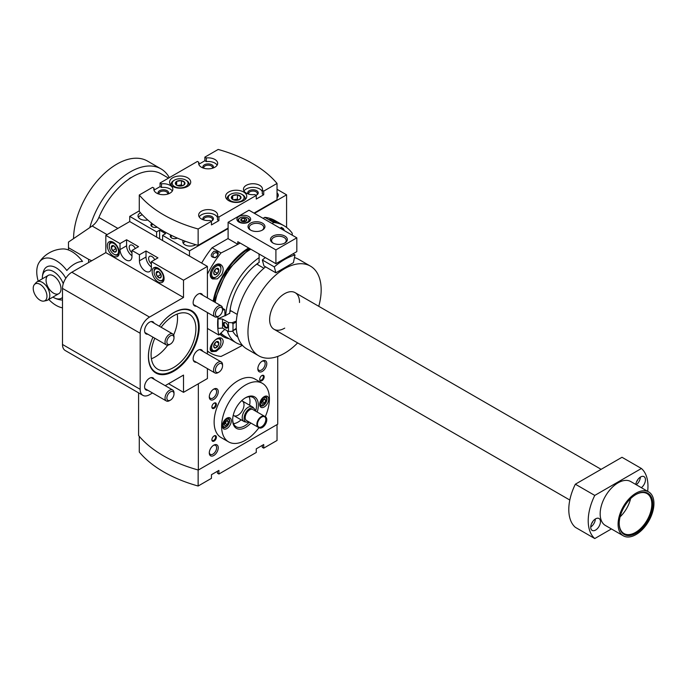 <?xml version="1.0" encoding="UTF-8"?>
<svg xmlns="http://www.w3.org/2000/svg" width="688" height="688" viewBox="0 0 688 688"><rect width="100%" height="100%" fill="white"/><g stroke="black" fill="none" stroke-linecap="round" stroke-linejoin="round"><path stroke-width="1.03" d="M177.306 238.074A4.223 2.442 180 0 1 171.553 237.953L171.553 237.953A4.223 2.442 180 0 1 170.822 235.072M157.131 227.16A4.223 2.442 180 0 1 152.134 226.739L152.134 226.739A4.223 2.442 180 0 1 151.928 223.419M195.727 244.687A7.396 4.266 180 0 1 185.003 244.851A7.396 4.266 180 0 1 182.836 241.832A7.396 4.266 180 0 1 183.223 240.473M277.032 192.872A7.396 4.266 180 0 1 278.296 195.254A7.396 4.266 180 0 1 277.032 197.637M147.765 220.005A7.396 4.266 180 0 1 140.18 218.973A7.396 4.266 180 0 1 138.013 215.955A7.396 4.266 180 0 1 140.472 212.781M152.521 392.986L149.52 394.714A13.201 7.62 -60 0 1 142.915 395.368L65.231 350.519A13.201 7.62 -60 0 1 62.496 344.473L62.496 288.41A13.201 7.62 -60 0 1 71.836 272.233L105.823 252.616L105.823 235.365L129.722 221.562L129.722 216.385L139.277 210.872M129.722 216.385L156.615 231.916L159.607 230.188L165.576 233.636L162.592 235.365L189.484 250.888L228.098 228.597M254.465 213.366L286.586 194.824L286.586 227.436M277.032 189.312L286.586 194.824M156.615 231.916L156.615 237.085M162.592 240.542L162.592 235.365M189.484 256.065L189.484 250.888M277.728 356.436L277.728 424.195L198.342 470.033A126.764 73.186 0 0 1 138.589 435.53L138.589 392.865M262.506 404.269L261.423 402.729L262.506 399.952L264.656 398.705L265.74 400.244L264.656 403.022L262.506 404.269M225.157 425.829L224.073 424.29L225.157 421.512L227.315 420.273L228.39 421.804L227.315 424.582L225.157 425.829M211.895 407.004A3.165 1.832 120 0 0 214.131 408.302A3.165 1.832 120 0 0 216.376 404.415A3.165 1.832 120 0 0 214.131 403.125A3.165 1.832 120 0 0 211.895 407.004M211.895 439.778A3.165 1.832 120 0 0 214.131 441.077A3.165 1.832 120 0 0 216.376 437.198A3.165 1.832 120 0 0 214.131 435.9A3.165 1.832 120 0 0 211.895 439.778M259.694 379.406A3.165 1.832 120 0 0 261.939 380.696A3.165 1.832 120 0 0 264.175 376.818A3.165 1.832 120 0 0 261.939 375.528A3.165 1.832 120 0 0 259.694 379.406M257.828 368.837A6.338 3.664 120 0 0 262.309 371.425A6.338 3.664 120 0 0 266.789 363.668A6.338 3.664 120 0 0 262.309 361.08A6.338 3.664 120 0 0 257.828 368.837M258.946 427.678A6.338 3.664 120 0 0 265.482 424.143A6.338 3.664 120 0 0 265.267 416.722M209.281 396.873A6.338 3.664 120 0 0 213.762 399.461A6.338 3.664 120 0 0 218.242 391.696A6.338 3.664 120 0 0 213.762 389.107A6.338 3.664 120 0 0 209.281 396.873M209.281 452.936A6.338 3.664 120 0 0 213.762 455.525A6.338 3.664 120 0 0 218.242 447.759A6.338 3.664 120 0 0 213.762 445.17A6.338 3.664 120 0 0 209.281 452.936M265.198 416.894A33.807 19.513 120 0 0 262.403 383.336L254.938 379.028A33.807 19.513 120 0 0 228.889 388.084A33.807 19.513 120 0 0 214.131 422.097A33.807 19.513 120 0 0 221.132 437.577L228.605 441.885A33.807 19.513 120 0 0 259.058 427.523M198.342 470.033L198.342 383.775M232.664 419.499A16.899 9.761 120 0 0 236.156 426.732A16.899 9.761 120 0 0 249.271 422.105M255.609 411.132A16.899 9.761 120 0 0 253.055 397.458A16.899 9.761 120 0 0 245.048 398.051M233.533 423.679A16.899 9.761 120 0 0 241.127 419.843M249.581 405.206A16.899 9.761 120 0 0 249.108 396.709M257.192 412.035A18.172 10.492 120 0 0 245.504 397.776A18.172 10.492 120 0 0 232.656 420.033A18.172 10.492 120 0 0 250.853 423.017M262.403 383.336A33.807 19.513 120 0 0 236.354 392.392A33.807 19.513 120 0 0 221.605 426.414A33.807 19.513 120 0 0 228.605 441.885M259.694 404.415A6.338 3.664 120 0 0 261.01 407.322A6.338 3.664 120 0 0 267.348 403.658A6.338 3.664 120 0 0 267.348 396.34A6.338 3.664 120 0 0 262.463 398.042A6.338 3.664 120 0 0 259.694 404.415M222.353 425.984A6.338 3.664 120 0 0 223.66 428.882A6.338 3.664 120 0 0 229.998 425.227A6.338 3.664 120 0 0 229.998 417.908A6.338 3.664 120 0 0 225.114 419.603A6.338 3.664 120 0 0 222.353 425.984M233.258 415.199A8.454 4.876 120 0 0 233.808 415.621A8.454 4.876 120 0 0 242.262 410.736A8.454 4.876 120 0 0 242.262 400.984A8.454 4.876 120 0 0 241.626 400.708M226.524 420.729L228.39 421.804M226.404 420.789L225.372 423.464L227.315 424.582M225.372 423.464L224.116 424.186M263.874 399.16L265.74 400.244M263.753 399.229L262.721 401.895L264.656 403.022M262.721 401.895L261.466 402.618M209.298 452.429A5.194 3.001 120 0 0 210.356 454.381A5.194 3.001 120 0 0 215.55 451.38A5.194 3.001 120 0 0 215.55 445.385A5.194 3.001 120 0 0 213.332 445.437M209.298 396.365A5.194 3.001 120 0 0 210.356 398.318A5.194 3.001 120 0 0 215.55 395.316A5.194 3.001 120 0 0 215.55 389.322A5.194 3.001 120 0 0 213.332 389.374M257.854 368.338A5.194 3.001 120 0 0 258.903 370.282A5.194 3.001 120 0 0 264.097 367.28A5.194 3.001 120 0 0 264.097 361.286A5.194 3.001 120 0 0 261.887 361.346M259.703 379.157A2.597 1.496 120 0 0 260.236 380.129A2.597 1.496 120 0 0 262.833 378.632A2.597 1.496 120 0 0 262.833 375.631A2.597 1.496 120 0 0 261.724 375.657M211.904 439.529A2.597 1.496 120 0 0 212.429 440.501A2.597 1.496 120 0 0 215.026 439.004A2.597 1.496 120 0 0 215.026 436.003A2.597 1.496 120 0 0 213.916 436.037M211.904 406.754A2.597 1.496 120 0 0 212.429 407.726A2.597 1.496 120 0 0 215.026 406.23A2.597 1.496 120 0 0 215.026 403.228A2.597 1.496 120 0 0 213.916 403.263M159.607 238.813L159.607 230.188M277.032 424.599L277.032 440.466L263.728 448.146L263.728 444.525L256.263 448.843L256.263 452.463L218.913 474.023L218.913 470.403L211.44 474.711L211.44 478.341L198.135 486.02A126.128 72.825 180 0 1 139.277 452.033L139.277 436.347M198.135 486.02L198.135 469.973M262.3 445.351L262.3 447.32L263.728 448.146M217.477 471.228L217.477 473.198L218.913 474.023M138.417 217.339A7.396 4.266 180 0 1 142.347 214.828M277.032 195.633A7.396 4.266 180 0 1 277.9 196.639M183.232 243.208A7.396 4.266 180 0 1 185.485 241.316M152.444 226.902A3.423 1.978 180 0 1 151.695 225.664A3.423 1.978 180 0 1 152.908 224.159M171.871 238.117A3.423 1.978 180 0 1 171.114 236.878A3.423 1.978 180 0 1 171.923 235.606M225.698 315.474A51.763 29.885 -60 0 1 259.041 257.716M242.133 344.963A51.763 29.885 -60 0 1 236.285 342.856L224.924 336.294A51.763 29.885 -60 0 1 220.977 333.181M215.172 302.393A51.763 29.885 -60 0 1 250.81 249.211M236.285 342.856A51.763 29.885 -60 0 1 227.221 330.79M229.715 313.487A46.062 26.591 -60 0 1 259.333 262.197M237.893 337.12A46.062 26.591 -60 0 1 232.656 330.98M297.637 342.899A51.763 29.885 -60 0 1 284.574 353.228A51.763 29.885 -60 0 1 258.688 355.791L246.889 348.979A51.763 29.885 -60 0 1 236.268 328.4L236.268 322.044A51.763 29.885 -60 0 1 265.577 266.867M294.455 257.587A51.763 29.885 -60 0 1 298.652 259.324L310.451 266.136A51.763 29.885 -60 0 1 318.759 306.306M258.688 355.791A51.763 29.885 -60 0 1 258.688 296.021A51.763 29.885 -60 0 1 310.451 266.136M284.72 328.124A21.13 12.195 -60 0 1 284.574 328.21A21.13 12.195 -60 0 1 274.005 329.26A21.13 12.195 -60 0 1 274.005 304.861A21.13 12.195 -60 0 1 295.135 292.667A21.13 12.195 -60 0 1 299.512 302.514M236.414 330.068A40.884 23.607 -60 0 1 235.554 329.251M230.153 311.303A40.884 23.607 -60 0 1 230.411 307.992M254.913 265.551A40.884 23.607 -60 0 1 257.656 263.659M575.349 484.206A42.252 24.398 120 0 0 575.349 527.335L594.767 538.549A42.252 24.398 120 0 1 594.767 495.42L575.349 484.206L621.995 457.279L641.414 468.494A42.252 24.398 120 0 1 647.666 491.318M169.343 177.642A61.266 35.372 120 0 0 160.958 168.852L147.516 161.087A61.266 35.372 120 0 0 100.508 177.272A61.266 35.372 120 0 0 73.556 238.624M620.103 516.834A23.057 13.313 120 0 0 630.621 498.602M619.209 523.284A23.057 13.313 120 0 0 623.99 533.553A23.057 13.313 120 0 0 635.514 532.409A23.057 13.313 120 0 0 650.581 512.087A23.057 13.313 120 0 0 647.047 493.606A23.057 13.313 120 0 0 635.764 494.612M636.022 533.277A23.77 13.726 120 0 0 652.826 504.166A23.77 13.726 120 0 0 636.013 494.466A23.77 13.726 120 0 0 619.209 523.577A23.77 13.726 120 0 0 636.022 533.277M636.022 534.567A25.353 14.637 120 0 0 652.577 512.225A25.353 14.637 120 0 0 648.689 491.911A25.353 14.637 120 0 0 623.337 506.549A25.353 14.637 120 0 0 623.345 535.823A25.353 14.637 120 0 0 636.022 534.567M648.689 491.911L630.767 481.566A25.353 14.637 120 0 0 605.414 496.203A25.353 14.637 120 0 0 605.414 525.477L623.345 535.823M611.408 528.934L594.767 538.549M594.767 495.42L641.414 468.494M595.593 530.061A6.863 3.965 120 0 0 600.074 524.007A6.863 3.965 120 0 0 599.024 518.511A6.863 3.965 120 0 0 592.153 522.467A6.863 3.965 120 0 0 592.153 530.396A6.863 3.965 120 0 0 595.593 530.061M641.362 487.68A6.863 3.965 120 0 0 645.206 481.643A6.863 3.965 120 0 0 644.028 476.638A6.863 3.965 120 0 0 639.092 478.117A6.863 3.965 120 0 0 635.798 484.464M160.958 168.852A61.266 35.372 120 0 0 89.801 227.599M131.537 177.418A6.338 3.664 120 0 0 130.324 177.917A6.338 3.664 120 0 0 128.553 179.362M636.624 481.652A3.595 2.073 120 0 0 637.793 479.613M636.28 484.748A6.863 3.965 120 0 0 640.365 477.119M591.62 523.516A3.595 2.073 120 0 0 592.798 521.478M590.743 526.991A6.863 3.965 120 0 0 595.361 518.984M130.711 177.925A5.194 3.001 120 0 0 129.894 178.192M88.64 262.532L88.64 259.342L68.473 247.697L68.473 249.968M68.473 247.697L68.473 242.073L92.149 226.008A12.676 7.319 -60 0 0 98.883 217.451A57.044 32.938 -60 0 1 161.233 173.883L168.543 178.106M88.64 259.342L91.728 260.752M46.956 296.253A9.718 5.607 60 0 1 43.937 301.086A9.718 5.607 60 0 1 35.234 295.092A9.718 5.607 60 0 1 34.4 284.557A9.718 5.607 60 0 1 42.106 285.873A9.718 5.607 60 0 1 46.956 296.253M34.4 284.557L36.146 282.587A10.561 6.097 60 0 1 37.049 281.848A10.561 6.097 60 0 1 45.193 284.677A10.561 6.097 60 0 1 49.803 295.307A10.561 6.097 60 0 1 47.61 300.149A10.561 6.097 60 0 1 46.517 300.553L43.937 301.086M39.096 262.524A29.575 29.575 0 0 1 62.617 248.944A27.417 15.833 60 0 1 82.517 261.44A25.43 14.68 120 0 0 66.831 270.496A27.417 15.833 -120 0 0 39.087 262.524A27.417 15.833 -120 0 0 36.756 271.82A27.417 15.833 -120 0 0 38.218 281.177M48.779 299.469A27.417 15.833 -120 0 0 62.496 307.837M62.496 297.457A15.841 9.15 60 0 1 54.257 297.852A21.672 21.672 0 0 0 60.673 299.908A18.619 10.75 -120 0 0 62.496 300.002M65.807 278.262A18.619 10.75 -120 0 0 43.783 270.659A21.672 21.672 0 0 0 42.355 277.238A15.841 9.15 60 0 1 53.535 271.588A15.841 9.15 60 0 1 63.253 283.714M54.257 297.852A15.841 9.15 60 0 1 53.535 297.465A15.841 9.15 60 0 1 52.916 297.087M42.346 278.786A15.841 9.15 60 0 1 42.355 277.238M53.535 275.905A10.561 6.097 60 0 1 60.432 285.21A10.561 6.097 60 0 1 58.815 293.673A10.561 6.097 60 0 1 48.255 287.575A10.561 6.097 60 0 1 48.255 275.381A10.561 6.097 60 0 1 53.535 275.905M222.551 309.849A5.04 2.907 120 0 0 218.99 307.794A5.04 2.907 120 0 0 215.421 313.969A5.04 2.907 120 0 0 218.99 316.033L218.99 316.033A5.04 2.907 120 0 0 222.551 309.849L222.551 308.792A6.338 3.664 120 0 0 221.244 305.893A6.338 3.664 120 0 0 214.905 309.557A6.338 3.664 120 0 0 214.905 316.876A6.338 3.664 120 0 0 218.07 316.557L218.07 316.557A61.266 35.372 120 0 0 218.861 335.065L207.406 328.451M218.861 335.065L224.778 329.38M229.74 313.195L224.985 315.852L224.778 309.574L222.542 310.176M224.778 309.574L222.525 308.276M232.441 331.1L236.302 328.787M224.778 315.732L218.053 318.793L222.534 319.069L222.534 328.09L228.511 331.539L232.037 331.324L236.328 328.296M222.534 328.09L218.053 328.357L218.053 318.793M237.248 314.442L231.065 310.873L229.878 311.716M236.337 321.133L232.037 322.732L228.511 322.517L222.534 319.069M232.991 330.223L232.991 323.833L232.037 322.732M225.526 322.715L225.526 322.715A3.165 1.832 60 0 1 227.762 326.594A3.165 1.832 60 0 1 225.526 327.892A3.165 1.832 60 0 1 223.282 324.005A3.165 1.832 60 0 1 225.526 322.715M228.511 322.517L228.511 331.539M229.904 311.449L230.669 311.01A3.191 1.84 60 0 1 231.065 310.873M227.754 326.344A2.597 1.496 60 0 1 227.229 327.316A2.597 1.496 60 0 1 224.632 325.82A2.597 1.496 60 0 1 224.632 322.818A2.597 1.496 60 0 1 225.733 322.853M262.343 259.995L274.297 266.892A61.266 35.372 -60 0 1 294.997 254.947L293.415 262.687L275.879 272.809L263.925 265.912L262.343 259.995A61.266 35.372 -60 0 1 265.301 257.57M293.036 253.812L294.997 254.947M275.879 272.809L274.297 266.892M257.88 263.22L257.742 264.674L263.925 268.243M259.084 262.36L259.135 254.018M258.998 254.096L258.98 255.171M257.742 264.674A3.191 1.84 180 0 1 257.656 264.261L257.656 263.384M154.017 190.12L160.055 186.629L160.055 183.008L161.482 183.834A9.503 5.487 180 0 1 172.843 189.217A9.503 5.487 180 0 1 163.34 194.704A9.503 5.487 180 0 1 153.828 189.217A9.503 5.487 180 0 1 154.017 188.151L152.581 187.325L139.277 195.005A126.128 72.825 0 0 0 198.135 228.984L211.44 221.304L211.44 224.924L218.913 220.616L218.913 216.995L256.263 195.426L254.827 194.601A9.503 5.487 180 0 1 243.466 189.217A9.503 5.487 180 0 1 252.978 183.73A9.503 5.487 180 0 1 262.481 189.217A9.503 5.487 180 0 1 262.3 190.292L263.728 191.118L277.032 183.438L277.032 199.821L254.018 213.108M198.135 228.984L198.135 245.375L228.098 228.072M256.263 195.426L256.263 199.056L263.728 194.738L263.728 191.118M277.032 183.438A126.128 72.825 0 0 0 218.173 149.451L204.869 157.131L204.869 160.76L198.832 164.243M139.277 195.005L139.277 211.388A126.128 72.825 0 0 0 198.135 245.375M204.869 157.131L206.305 157.956A9.503 5.487 180 0 1 217.666 163.34A9.503 5.487 180 0 1 208.154 168.835A9.503 5.487 180 0 1 198.651 163.34A9.503 5.487 180 0 1 198.832 162.273L197.404 161.448L160.055 183.008M243.638 192.021A10.561 6.097 180 0 1 246.734 196.338A10.561 6.097 180 0 1 236.165 202.435A10.561 6.097 180 0 1 225.604 196.338A10.561 6.097 180 0 1 232.123 190.696A10.561 6.097 180 0 1 243.638 192.021M187.618 177.788A10.561 6.097 180 0 1 190.705 182.105A10.561 6.097 180 0 1 180.144 188.202A10.561 6.097 180 0 1 169.583 182.105A10.561 6.097 180 0 1 176.102 176.472A10.561 6.097 180 0 1 187.618 177.788M211.44 221.304L210.012 220.478A9.503 5.487 180 0 1 198.651 215.095A9.503 5.487 180 0 1 208.154 209.608A9.503 5.487 180 0 1 217.666 215.095A9.503 5.487 180 0 1 217.477 216.161L218.913 216.995M154.017 188.151L154.017 190.292M161.482 183.834L161.482 187.454A9.503 5.487 180 0 1 172.31 191.032M198.832 162.273L198.832 164.415M206.305 157.956L206.305 161.585A9.503 5.487 180 0 1 217.133 165.154M262.3 190.292L262.3 193.913L263.728 194.738M243.999 191.032A9.503 5.487 180 0 1 253.64 187.368A9.503 5.487 180 0 1 262.3 191.771M217.477 216.161L217.477 219.79L218.913 220.616M199.185 216.909A9.503 5.487 180 0 1 208.825 213.237A9.503 5.487 180 0 1 217.477 217.649M158.386 193.904A5.28 3.053 180 0 1 160.485 190.275A5.28 3.053 180 0 1 167.072 190.688A5.28 3.053 180 0 1 168.285 193.904M160.055 186.629L161.482 187.454M159.074 194.128A4.369 2.52 180 0 1 158.971 193.586A4.369 2.52 180 0 1 161.671 191.255A4.369 2.52 180 0 1 166.427 191.806A4.369 2.52 180 0 1 167.709 193.586A4.369 2.52 180 0 1 167.605 194.128M203.209 168.027A5.28 3.053 180 0 1 205.299 164.398A5.28 3.053 180 0 1 211.895 164.81A5.28 3.053 180 0 1 213.108 168.027M204.869 160.76L206.305 161.585M203.889 168.25A4.369 2.52 180 0 1 203.786 167.717A4.369 2.52 180 0 1 206.486 165.387A4.369 2.52 180 0 1 211.242 165.928A4.369 2.52 180 0 1 212.523 167.717A4.369 2.52 180 0 1 212.42 168.25M248.024 193.904A5.28 3.053 180 0 1 250.122 190.275A5.28 3.053 180 0 1 256.71 190.688A5.28 3.053 180 0 1 256.71 194.996A5.28 3.053 180 0 1 256.065 195.315M248.703 194.128A4.369 2.52 180 0 1 248.609 193.586A4.369 2.52 180 0 1 251.301 191.255A4.369 2.52 180 0 1 256.065 191.806A4.369 2.52 180 0 1 257.338 193.586A4.369 2.52 180 0 1 256.357 195.186M203.209 219.782A5.28 3.053 180 0 1 205.299 216.152A5.28 3.053 180 0 1 211.895 216.557A5.28 3.053 180 0 1 211.895 220.874A5.28 3.053 180 0 1 211.242 221.192M203.889 219.997A4.369 2.52 180 0 1 203.786 219.463A4.369 2.52 180 0 1 206.486 217.133A4.369 2.52 180 0 1 211.242 217.683A4.369 2.52 180 0 1 212.523 219.463A4.369 2.52 180 0 1 211.534 221.063M173.797 180.505L174.546 180.075A7.921 4.575 180 0 1 185.751 180.075A7.921 4.575 180 0 1 185.751 186.543A7.921 4.575 180 0 1 174.546 186.543A7.921 4.575 180 0 1 174.546 180.075L173.797 180.505A8.978 5.186 180 0 0 171.166 184.169L171.166 185.313M184.857 182.578L184.771 182.526A4.816 2.778 180 0 0 181.494 180.643L181.288 180.609A4.816 2.778 180 0 0 176.816 181.297L176.661 181.391A4.816 2.778 180 0 0 175.466 183.971L175.526 184.092A4.816 2.778 180 0 0 176.739 185.278A4.816 2.778 180 0 0 178.794 185.984L179.009 186.009A4.816 2.778 180 0 0 183.472 185.321L183.627 185.235A4.816 2.778 180 0 0 184.823 182.655L184.857 182.578M181.494 180.643L184.771 182.526M184.823 182.655L183.627 185.235M175.466 183.971L176.661 181.391M176.816 181.297L181.288 180.609M185.751 180.075L186.491 180.505A8.978 5.186 180 0 1 189.123 184.169A8.978 5.186 180 0 1 188.761 185.631M171.527 185.631A8.978 5.186 180 0 1 171.166 184.169M177.272 185.545L181.408 184.9L181.408 180.591M181.408 184.9L182.724 185.657M176.696 185.21L176.696 181.322M177.607 185.674A4.223 2.442 180 0 1 179.052 185.27A4.223 2.442 180 0 1 182.681 185.674M229.818 194.738L230.566 194.308A7.921 4.575 180 0 1 241.772 194.308A7.921 4.575 180 0 1 241.772 200.776A7.921 4.575 180 0 1 230.566 200.776A7.921 4.575 180 0 1 230.566 194.308L229.818 194.738A8.978 5.186 180 0 0 227.186 198.402L227.186 199.546M240.877 196.811L240.791 196.759A4.816 2.778 180 0 0 237.523 194.876L237.308 194.842A4.816 2.778 180 0 0 232.836 195.53L232.682 195.624A4.816 2.778 180 0 0 231.486 198.204L231.546 198.325A4.816 2.778 180 0 0 232.759 199.511A4.816 2.778 180 0 0 234.814 200.208L235.029 200.242A4.816 2.778 180 0 0 239.493 199.554L239.648 199.46A4.816 2.778 180 0 0 240.852 196.88L240.877 196.811M237.523 194.876L240.791 196.759M240.852 196.88L239.648 199.46M231.486 198.204L232.682 195.624M232.836 195.53L237.308 194.842M241.772 194.308L242.52 194.738A8.978 5.186 180 0 1 245.143 198.402A8.978 5.186 180 0 1 244.782 199.864M227.547 199.864A8.978 5.186 180 0 1 227.186 198.402M233.292 199.778L237.429 199.133L237.429 194.824M237.429 199.133L238.745 199.89M232.716 199.443L232.716 195.547M233.628 199.907A4.223 2.442 180 0 1 235.072 199.494A4.223 2.442 180 0 1 238.71 199.907M207.406 368.613L207.406 378.546L183.507 392.341L183.507 375.089L165.197 385.667M168.569 383.715L183.507 392.341M151.386 261.672L157.956 257.871L146.011 250.974L146.011 257.011L139.432 260.804A8.454 4.876 60 0 0 143.121 269.309A8.454 4.876 60 0 0 149.64 271.579A8.454 4.876 60 0 0 151.386 267.709L151.386 261.672L183.507 280.214L207.406 266.411L207.406 297.913M129.722 221.562L207.406 266.411M105.823 235.365L120.013 243.561L126.592 239.759L126.592 245.797L120.013 249.598A8.454 4.876 60 0 0 123.702 258.103A8.454 4.876 60 0 0 130.213 260.365A8.454 4.876 60 0 0 131.967 256.495L131.967 250.458L139.432 254.766L146.011 250.974M131.967 250.458L138.537 246.665L126.592 239.759M139.432 254.766L139.432 260.804M120.013 243.561L120.013 249.598M105.823 252.616L183.507 297.465L183.507 280.214M164.088 278.485A8.454 4.876 60 0 1 162.334 282.355A8.454 4.876 60 0 1 153.888 277.479A8.454 4.876 60 0 1 153.888 267.718A8.454 4.876 60 0 1 160.399 269.988A8.454 4.876 60 0 1 164.088 278.485M119.265 252.616A8.454 4.876 60 0 1 117.519 256.486A8.454 4.876 60 0 1 109.065 251.602A8.454 4.876 60 0 1 109.065 241.849A8.454 4.876 60 0 1 115.575 244.111A8.454 4.876 60 0 1 119.265 252.616M207.406 312.55L207.406 353.976M142.915 395.368A13.201 7.62 -60 0 1 140.18 389.322L140.18 333.259A13.201 7.62 -60 0 1 149.52 317.091L183.507 297.465M154.138 379.286A6.975 4.025 120 0 0 153.003 377.893A6.975 4.025 120 0 0 149.52 378.237A6.975 4.025 120 0 0 144.962 384.386A6.975 4.025 120 0 0 146.037 389.967A6.975 4.025 120 0 0 147.8 390.259M154.138 323.214A6.975 4.025 120 0 0 153.003 321.829A6.975 4.025 120 0 0 149.52 322.173A6.975 4.025 120 0 0 144.962 328.322A6.975 4.025 120 0 0 146.037 333.904A6.975 4.025 120 0 0 147.8 334.196M202.693 295.186A6.975 4.025 120 0 0 201.558 293.802A6.975 4.025 120 0 0 198.075 294.146A6.975 4.025 120 0 0 193.517 300.286A6.975 4.025 120 0 0 194.584 305.876A6.975 4.025 120 0 0 196.355 306.16M202.693 351.25A6.975 4.025 120 0 0 201.558 349.865A6.975 4.025 120 0 0 198.075 350.209A6.975 4.025 120 0 0 193.517 356.35A6.975 4.025 120 0 0 194.584 361.94A6.975 4.025 120 0 0 196.355 362.232M159.289 326.189A35.914 20.735 -60 0 1 191.754 310.778A35.914 20.735 -60 0 1 197.258 339.562A35.914 20.735 -60 0 1 173.797 371.21A35.914 20.735 -60 0 1 155.841 372.991A35.914 20.735 -60 0 1 152.951 337.172M131.967 255.773A8.454 4.876 60 0 1 126.592 245.797M131.967 252.728A4.756 2.743 60 0 1 129.353 248.557A4.756 2.743 60 0 1 130.187 245.134A4.756 2.743 60 0 1 135.287 248.54M151.386 266.987A8.454 4.876 60 0 1 146.011 257.011M151.386 263.934A4.756 2.743 60 0 1 148.78 259.772A4.756 2.743 60 0 1 149.606 256.349A4.756 2.743 60 0 1 154.705 259.754M109.254 246.149A6.553 3.784 60 0 1 113.89 243.475A6.553 3.784 60 0 1 118.517 251.49A6.553 3.784 60 0 1 113.89 254.164A6.553 3.784 60 0 1 109.254 246.149L109.254 245.453A7.396 4.266 60 0 1 110.794 242.073A7.396 4.266 60 0 1 112.127 241.72M115.18 246.975L115.12 246.94A3.612 2.09 60 0 0 113.89 245.865A3.612 2.09 60 0 0 112.66 245.521L112.565 245.53A3.612 2.09 60 0 0 111.336 247.276L111.336 247.413A3.612 2.09 60 0 0 112.565 250.57L112.66 250.699A3.612 2.09 60 0 0 115.12 252.118L115.214 252.109A3.612 2.09 60 0 0 116.444 250.363L116.444 250.226A3.612 2.09 60 0 0 115.214 247.061L115.18 246.975M116.444 250.363L115.214 252.109M115.12 252.118L112.66 250.699M112.565 250.57L111.336 247.413M111.336 247.276L112.565 245.53M119.153 253.889A7.396 4.266 60 0 1 118.181 254.878A7.396 4.266 60 0 1 114.483 254.508L113.89 254.164M116.332 249.366L115.584 248.936L112.6 250.656M115.584 248.936L114.595 246.39M113.83 245.865L111.301 247.327M116.306 249.271A3.165 1.832 60 0 1 114.939 247.267A3.165 1.832 60 0 1 114.707 246.502M154.078 272.018A6.553 3.784 60 0 1 158.704 269.343A6.553 3.784 60 0 1 163.34 277.367A6.553 3.784 60 0 1 158.704 280.042A6.553 3.784 60 0 1 154.078 272.018L154.078 271.33A7.396 4.266 60 0 1 155.608 267.942A7.396 4.266 60 0 1 156.941 267.598M160.003 272.852L159.934 272.818A3.612 2.09 60 0 0 158.704 271.743A3.612 2.09 60 0 0 157.483 271.399L157.38 271.407A3.612 2.09 60 0 0 156.15 273.153L156.15 273.291A3.612 2.09 60 0 0 157.38 276.447L157.483 276.576A3.612 2.09 60 0 0 159.934 277.986L160.037 277.978A3.612 2.09 60 0 0 161.259 276.232L161.259 276.103A3.612 2.09 60 0 0 160.037 272.938L160.003 272.852M161.259 276.232L160.037 277.978M159.934 277.986L157.483 276.576M157.38 276.447L156.15 273.291M156.15 273.153L157.38 271.407M163.968 279.767A7.396 4.266 60 0 1 163.004 280.756A7.396 4.266 60 0 1 159.306 280.386L158.704 280.042M161.147 275.243L160.399 274.813L157.414 276.533M160.399 274.813L159.418 272.267M158.644 271.743L156.116 273.196M161.13 275.14A3.165 1.832 60 0 1 159.754 273.145A3.165 1.832 60 0 1 159.53 272.371M151.403 358.766A31.691 18.301 120 0 0 155.118 356.977A31.691 18.301 120 0 0 167.752 345.187M173.634 334.996A31.691 18.301 120 0 0 177.22 314.046M154.8 338.238A31.691 18.301 120 0 0 157.655 369.155A31.691 18.301 120 0 0 173.496 367.59A31.691 18.301 120 0 0 194.197 339.657A31.691 18.301 120 0 0 189.346 314.27A31.691 18.301 120 0 0 161.138 327.256M151.059 341.936A35.355 20.408 120 0 0 159.496 373.704A35.355 20.408 120 0 0 173.496 370.574A35.355 20.408 120 0 0 195.573 342.495A35.355 20.408 120 0 0 194.205 313.582A35.355 20.408 120 0 0 162.471 322.173M194.205 313.582L193.036 312.275A35.914 20.735 120 0 0 190.834 310.305M154.963 372.432A35.914 20.735 120 0 0 157.776 373.352L159.496 373.704M169.515 400.657L170.435 400.124L169.515 400.657A6.338 3.664 120 0 1 166.35 400.966A6.338 3.664 120 0 1 166.35 393.648A6.338 3.664 120 0 1 172.688 389.993A6.338 3.664 120 0 1 174.004 392.891L174.004 393.949A5.04 2.907 120 0 0 170.435 391.893A5.04 2.907 120 0 0 166.866 398.068A5.04 2.907 120 0 0 170.435 400.124L170.435 400.124A5.04 2.907 120 0 0 174.004 393.949M169.515 344.593L170.435 344.06L169.515 344.593A6.338 3.664 120 0 1 166.35 344.903A6.338 3.664 120 0 1 166.35 337.584A6.338 3.664 120 0 1 172.688 333.929A6.338 3.664 120 0 1 174.004 336.828L174.004 337.885A5.04 2.907 120 0 0 170.435 335.83A5.04 2.907 120 0 0 166.866 342.005A5.04 2.907 120 0 0 170.435 344.06L170.435 344.06A5.04 2.907 120 0 0 174.004 337.885M218.07 372.621L218.99 372.096L218.07 372.621A6.338 3.664 120 0 1 214.905 372.939A6.338 3.664 120 0 1 214.905 365.62A6.338 3.664 120 0 1 221.244 361.957A6.338 3.664 120 0 1 222.551 364.855L222.551 365.921A5.04 2.907 120 0 0 218.99 363.857A5.04 2.907 120 0 0 215.421 370.032A5.04 2.907 120 0 0 218.99 372.096L218.99 372.096A5.04 2.907 120 0 0 222.551 365.921M218.99 316.033L218.07 316.557L218.99 316.033M207.406 274.151A73.521 42.45 -60 0 1 221.02 252.943L212.059 247.775A73.521 42.45 -60 0 0 201.644 263.091M214.054 251.189C219.128 251.653 219.584 253.829 215.404 257.716C210.347 257.278 209.9 255.102 214.054 251.189M242.434 345.307A439.125 253.528 0 0 1 221.02 356.444A73.521 42.45 -60 0 1 210.605 353.159A73.521 42.45 -60 0 1 207.406 350.957M284.127 225.81A73.521 42.45 -60 0 0 273.712 222.525L264.76 217.348A73.521 42.45 -60 0 1 275.166 220.642L284.127 225.81A73.521 42.45 -60 0 1 292.185 233.189A439.125 253.528 -120 0 1 292.323 235.227M272.267 219.997L276.413 222.551C273.79 222.181 271.39 221.149 269.214 219.438L272.267 219.997M229.121 338.72A52.933 30.564 -60 0 1 219.825 334.205M213.142 301.215A52.933 30.564 -60 0 1 217.193 287.421A52.933 30.564 -60 0 1 248.643 247.955M273.712 222.525A439.125 253.528 180 0 1 272.156 223.583M240.164 243.062A439.125 253.528 180 0 1 221.02 252.943M221.699 274.667L217.339 278.872L212.618 278.941C205.961 275.716 214.742 260.511 220.857 264.665C223.617 266.806 223.901 270.143 221.699 274.667M220.857 347.371L216.144 351.37L211.775 351.637C206.194 348.928 216.651 334.91 221.699 338.341C223.901 340.199 223.617 343.209 220.857 347.371M264.76 217.348L263.057 218.328M228.098 238.512L212.059 247.775M214.837 252.935A2.597 2.081 138.6 0 1 216.797 253.003A2.597 2.081 138.6 0 1 217.227 253.347A2.597 2.081 138.6 0 1 216.651 256.633A2.597 2.081 138.6 0 1 213.323 256.787A2.597 2.081 138.6 0 1 214.837 252.935M220.908 268.862A6.553 3.784 -60 0 1 216.281 276.886A6.553 3.784 -60 0 1 211.646 274.211A6.553 3.784 -60 0 1 216.281 266.187A6.553 3.784 -60 0 1 220.908 268.862L220.908 268.174A7.396 4.266 -60 0 0 219.377 264.785L218.259 264.14M214.983 274.873L215.052 274.83A3.612 2.09 -60 0 0 217.503 273.411L217.606 273.291A3.612 2.09 -60 0 0 218.836 270.126L218.836 269.997A3.612 2.09 -60 0 0 217.606 268.251L217.503 268.243A3.612 2.09 -60 0 0 216.281 268.587A3.612 2.09 -60 0 0 215.052 269.653L214.948 269.782A3.612 2.09 -60 0 0 213.727 272.938L213.727 273.076A3.612 2.09 -60 0 0 214.948 274.822L214.983 274.873M217.503 273.411L215.052 274.83M214.948 274.822L213.727 273.076M217.606 268.251L218.836 269.997M218.836 270.126L217.606 273.291M216.281 276.886L215.679 277.23A7.396 4.266 -60 0 1 211.981 277.591A7.396 4.266 -60 0 1 211.981 269.051A7.396 4.266 -60 0 1 219.377 264.785M215.568 269.111L214.587 271.648L217.571 273.377M214.587 271.648L213.839 272.087M216.342 268.578L218.87 270.04M215.456 269.214A3.165 1.832 -60 0 1 215.232 269.98A3.165 1.832 -60 0 1 213.856 271.984M220.908 342.048A6.553 3.784 -60 0 1 216.281 350.072A6.553 3.784 -60 0 1 211.646 347.397A6.553 3.784 -60 0 1 216.281 339.373A6.553 3.784 -60 0 1 220.908 342.048L220.908 341.36A7.396 4.266 -60 0 0 219.386 337.98M214.983 348.059L215.052 348.016A3.612 2.09 -60 0 0 217.503 346.606L217.606 346.477A3.612 2.09 -60 0 0 218.836 343.312L218.836 343.183A3.612 2.09 -60 0 0 217.606 341.437L217.503 341.429A3.612 2.09 -60 0 0 216.281 341.773A3.612 2.09 -60 0 0 215.052 342.839L214.948 342.968A3.612 2.09 -60 0 0 213.727 346.133L213.727 346.262A3.612 2.09 -60 0 0 214.948 348.008L214.983 348.059M217.503 346.606L215.052 348.016M214.948 348.008L213.727 346.262M217.606 341.437L218.836 343.183M218.836 343.312L217.606 346.477M216.281 350.072L215.679 350.416A7.396 4.266 -60 0 1 211.981 350.785A7.396 4.266 -60 0 1 210.459 347.13M215.568 342.297L214.587 344.834L217.571 346.563M214.587 344.834L213.839 345.273M216.342 341.773L218.87 343.226M215.456 342.4A3.165 1.832 -60 0 1 215.232 343.174A3.165 1.832 -60 0 1 213.856 345.17M281.495 228.975A6.553 3.784 -60 0 1 283.912 230.368M280.007 228.115A7.396 4.266 -60 0 1 282.759 228.192A7.396 4.266 -60 0 1 284.204 230.54M296.82 237.824L296.82 251.619L275.905 263.693L237.807 241.703L237.807 244.292L228.098 238.684L228.098 222.293L249.013 210.218L296.82 237.824L275.905 249.899L228.098 222.293M275.905 263.693L275.905 249.899M238.934 222.078A6.863 3.965 0 0 0 246.416 222.938A6.863 3.965 0 0 0 250.656 219.274A6.863 3.965 0 0 0 243.784 215.31A6.863 3.965 0 0 0 236.921 219.274A6.863 3.965 0 0 0 238.934 222.078M250.509 230.059A8.454 4.876 0 0 0 262.463 230.059A8.454 4.876 0 0 0 262.463 223.161A8.454 4.876 0 0 0 250.509 223.161A8.454 4.876 0 0 0 250.509 230.059L250.509 230.059M272.921 242.993A8.454 4.876 0 0 0 284.866 242.993A8.454 4.876 0 0 0 284.866 236.096A8.454 4.876 0 0 0 272.921 236.096A8.454 4.876 0 0 0 272.921 242.993L272.921 242.993M240.052 242.993L237.807 244.292M284.436 243.234A7.31 4.223 0 0 0 286.199 240.482A7.31 4.223 0 0 0 278.898 236.259A7.31 4.223 0 0 0 271.588 240.482A7.31 4.223 0 0 0 273.351 243.234M262.025 230.291A7.31 4.223 0 0 0 263.788 227.539A7.31 4.223 0 0 0 256.486 223.325A7.31 4.223 0 0 0 249.176 227.539A7.31 4.223 0 0 0 250.939 230.291M247.448 222.078A5.177 2.984 180 0 1 240.129 222.078A5.177 2.984 180 0 1 240.129 217.855A5.177 2.984 180 0 1 247.448 217.855A5.177 2.984 180 0 1 247.448 222.078M240.843 220.427L240.895 220.452A3.01 1.737 180 0 0 241.66 221.201A3.01 1.737 180 0 0 242.941 221.639L243.07 221.656A3.01 1.737 180 0 0 245.865 221.226L245.96 221.166A3.01 1.737 180 0 0 246.708 219.558L246.674 219.481A3.01 1.737 180 0 0 244.636 218.302L244.498 218.277A3.01 1.737 180 0 0 241.703 218.707L241.608 218.767A3.01 1.737 180 0 0 240.86 220.375L240.843 220.427M240.86 220.375L241.608 218.767M241.703 218.707L244.498 218.277M244.636 218.302L246.674 219.481M246.708 219.558L245.96 221.166M238.392 221.725A5.814 3.354 180 0 1 237.979 220.487A5.814 3.354 180 0 1 239.682 218.113A5.814 3.354 180 0 1 239.914 217.984M247.654 217.984A5.814 3.354 180 0 1 247.895 218.113A5.814 3.354 180 0 1 249.598 220.487A5.814 3.354 180 0 1 249.185 221.725M241.565 221.106L241.634 218.724M241.634 220.968L244.575 220.513L244.575 218.268M244.575 220.513L245.84 221.235A2.64 1.522 180 0 0 245.65 221.132A2.64 1.522 180 0 0 243.105 220.736A2.64 1.522 180 0 0 241.918 221.132A2.64 1.522 180 0 0 241.746 221.244M255.205 410.891A7.886 4.549 120 0 0 254.302 408.749L253.141 407.442A8.454 4.876 120 0 0 252.419 406.849A8.454 4.876 120 0 0 245.908 409.111A8.454 4.876 120 0 0 242.219 417.616A8.454 4.876 120 0 0 243.965 421.486A8.454 4.876 120 0 0 244.842 421.813L246.562 422.165A7.886 4.549 120 0 0 248.867 421.873M254.302 408.749A7.886 4.549 120 0 0 248.05 409.816A7.886 4.549 120 0 0 244.111 418.244A7.886 4.549 120 0 0 246.562 422.165M265.817 419.345A6.338 3.664 120 0 0 265.826 419.164A6.338 3.664 120 0 0 264.51 416.266L252.857 409.541A6.338 3.664 120 0 0 247.972 411.235A6.338 3.664 120 0 0 245.203 417.616A6.338 3.664 120 0 0 246.519 420.514L258.172 427.248A6.338 3.664 120 0 0 261.337 426.93A6.338 3.664 120 0 0 261.492 426.835M264.51 416.266A6.338 3.664 120 0 0 259.625 417.96A6.338 3.664 120 0 0 256.856 424.341A6.338 3.664 120 0 0 258.172 427.248M257.458 424.341A5.917 3.414 120 0 0 261.638 426.758A5.917 3.414 120 0 0 265.826 419.508A5.917 3.414 120 0 0 261.638 417.1A5.917 3.414 120 0 0 257.458 424.341M260.442 403.297A4.438 2.563 120 0 0 265.147 403.718A4.438 2.563 120 0 0 265.147 397.44A4.438 2.563 120 0 0 260.442 403.297M223.093 424.857A4.438 2.563 120 0 0 227.805 425.279A4.438 2.563 120 0 0 227.805 419.009A4.438 2.563 120 0 0 223.093 424.857M222.396 426.723A5.28 3.053 120 0 0 222.998 427.274C226.679 429.751 232.26 420.084 228.278 418.132A5.28 3.053 120 0 0 227.496 417.891M259.746 405.163A5.28 3.053 120 0 0 260.339 405.714C264.029 408.19 269.61 398.515 265.628 396.563A5.28 3.053 120 0 0 264.846 396.331M107.087 234.634L92.149 226.008M117.872 228.407L98.883 217.451M232.991 323.833L236.276 321.941M62.496 344.473L140.18 389.322M62.496 288.41L140.18 333.259M71.836 272.233L149.52 317.091M224.262 335.899A51.763 29.885 -60 0 1 220.702 333.439M213.83 301.619A51.763 29.885 -60 0 1 249.46 248.428M222.439 426.956L222.998 427.274M227.719 417.805L228.278 418.132M259.789 405.395L260.339 405.714M265.069 396.245L265.628 396.563M274.005 329.26L569.81 500.038M295.135 292.667L601.123 469.328M47.61 300.149L58.815 293.673M37.049 281.848L48.255 275.381M232.295 331.195L233.215 330.661M189.123 184.169L189.123 185.313M245.143 198.402L245.143 199.546M118.181 254.878L119.033 254.388M110.794 242.073L111.637 241.583M163.004 280.756L163.856 280.265M155.608 267.942L156.46 267.451M144.901 388.582L166.35 400.966M151.24 377.609L172.688 389.993M144.901 332.519L166.35 344.903M151.24 321.537L172.688 333.929M193.448 360.555L214.905 372.939M199.787 349.573L221.244 361.957M193.448 304.483L214.905 316.876M199.787 293.509L221.244 305.893M210.605 353.159L207.406 351.31M214.054 301.748L226.945 270.719L249.778 248.609M211.981 277.591L210.863 276.946M211.981 350.785L210.485 349.917M282.759 228.192L281.263 227.324M237.979 220.487L237.979 221.39M249.598 220.487L249.598 221.39M240.129 217.855L239.682 218.113M247.448 217.855L247.895 218.113M233.808 415.621L243.965 421.486M242.262 400.984L252.419 406.849"/></g></svg>
